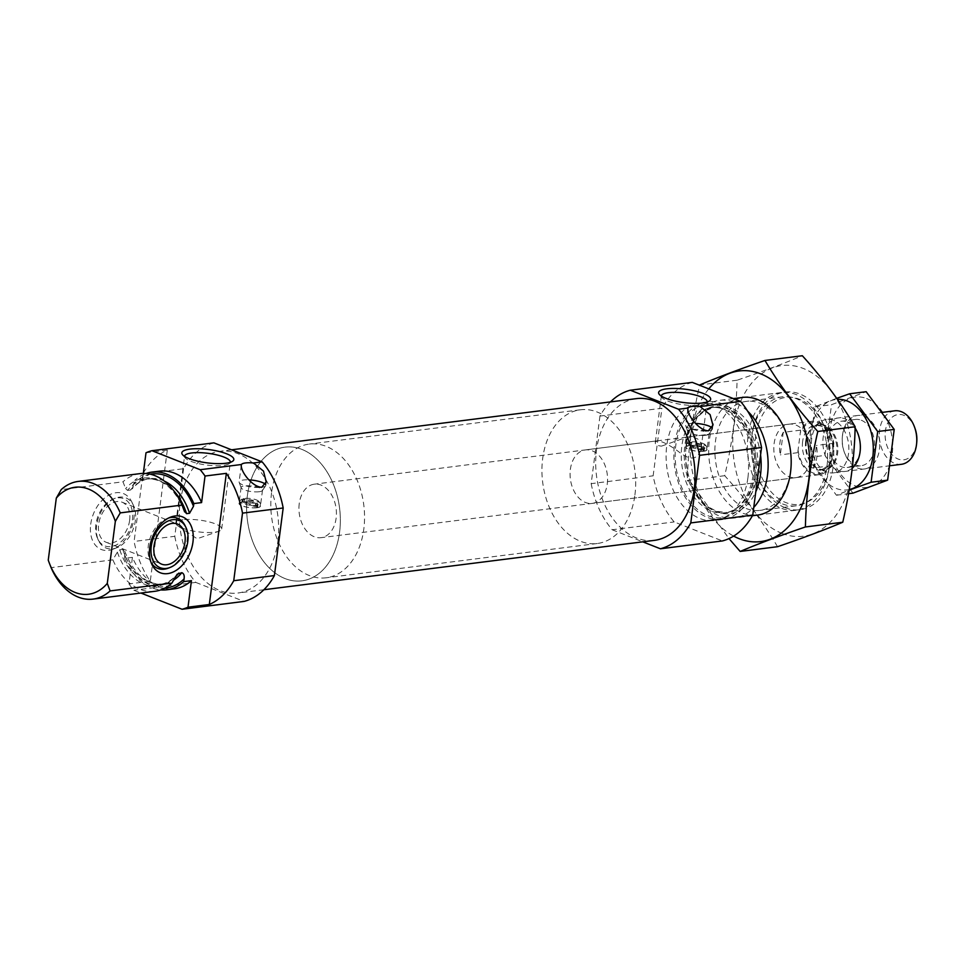 <?xml version="1.0" encoding="UTF-8"?>
<svg xmlns="http://www.w3.org/2000/svg" width="965" height="965" viewBox="0 0 965 965"><rect width="100%" height="100%" fill="white"/><g stroke="black" fill="none" stroke-linecap="round" stroke-linejoin="round"><path stroke-width="0.72" stroke-dasharray="4.83 3.62" d="M661.339 396.096A23.088 5.911 7.4 0 0 661.966 397.592A23.088 5.911 7.4 0 0 683.485 404.769A23.088 5.911 7.4 0 0 706.127 403.334A23.088 5.911 7.4 0 0 707.116 402.043M661.508 446.119L687.309 437.024C697.261 436.554 701.869 440.269 701.133 448.206C698.165 460.172 690.457 461.173 677.985 451.21C668.793 444.515 661.833 441.065 657.081 440.848L655.332 442.247C654.933 444.455 656.984 445.746 661.508 446.119M213.916 442.863A80.867 55.765 -97.2 0 0 183.567 468.725L142.892 473.863L134.111 541.449A80.867 55.765 -97.2 0 0 150.275 581.232L128.972 583.922L132.422 557.36A59.299 40.892 -97.2 0 0 174.448 588.819M128.972 583.922A80.867 55.765 -97.2 0 0 133.821 590.242L140.95 593.053M159.563 471.149A59.299 40.892 -97.2 0 0 142.555 479.328L134.811 480.305A59.299 40.892 -97.2 0 1 145.992 473.501M143.327 473.393L142.555 479.328M183.567 468.725L174.786 536.299L134.111 541.449M143.387 472.983A80.867 55.765 -97.2 0 1 167.307 450.076L146.005 452.766M174.786 536.299A80.867 55.765 -97.2 0 0 195.798 582.402L133.821 590.242M132.422 557.36L124.678 558.349A59.299 40.892 -97.2 0 0 160.709 589.917M124.678 558.349L124.726 551.184L122.784 549.411L119.817 549.797L117.356 552.101L112.869 559.833A59.299 40.892 -97.2 0 0 154.883 591.292M164.4 481.137A53.099 36.622 -97.2 0 0 149.503 478.664A53.099 36.622 -97.2 0 0 130.504 490.015L132.157 488.905L134.811 480.305M130.504 490.015L127.525 490.389L125.595 488.64L123.001 481.8L61.217 489.605M140.009 473.622A59.299 40.892 -97.2 0 0 123.001 481.8M112.869 559.833L51.085 567.649M48.781 561.642L48.25 560.122M256.979 507.156A10.519 2.69 7.4 0 0 257.402 507.108L257.209 502.849L245.617 498.278L243.264 499.629A10.519 2.69 -172.6 0 1 260.164 503.115A10.519 2.69 -172.6 0 1 260.441 503.875A10.519 2.69 -172.6 0 1 257.631 505.298L257.39 506.721L243.035 501.438A10.519 2.69 7.4 0 0 242.167 501.547L243.289 498.567L254.893 503.139L256.774 505.407A10.519 2.69 -172.6 0 1 245.484 504.406A10.519 2.69 -172.6 0 1 239.597 501.161A10.519 2.69 -172.6 0 1 240.056 500.509A10.519 2.69 -172.6 0 1 242.408 499.737L242.179 501.933L256.533 507.216A10.519 2.69 7.4 0 0 256.979 507.156M256.907 507.674A10.519 2.69 -172.6 0 1 245.448 506.794A10.519 2.69 -172.6 0 1 239.296 503.489A10.519 2.69 -172.6 0 1 250.068 502.174A10.519 2.69 -172.6 0 1 260.14 506.191A10.519 2.69 -172.6 0 1 256.907 507.674M256.533 507.216L256.774 505.407M243.035 501.438L243.264 499.629M245.617 498.278A8.625 2.207 -172.6 0 1 258.584 501.197A8.625 2.207 -172.6 0 1 257.209 502.849M277.872 541.413A71.434 49.263 -97.2 0 0 220.02 451.27A71.434 49.263 -97.2 0 0 180.105 528.325A71.434 49.263 -97.2 0 0 237.945 593.017A71.434 49.263 -97.2 0 0 277.872 541.413M195.798 582.402L244.036 601.424M703.485 450.667A10.374 2.654 7.4 0 0 703.907 450.607L703.811 446.385L692.219 441.813L689.975 443.08A10.374 2.654 -172.6 0 1 706.645 446.518A10.374 2.654 -172.6 0 1 706.923 447.265A10.374 2.654 -172.6 0 1 704.161 448.665L703.895 450.221L689.722 445.01A10.374 2.654 7.4 0 0 688.865 445.118L689.891 442.103L701.483 446.674L703.292 448.773A10.374 2.654 -172.6 0 1 692.146 447.796A10.374 2.654 -172.6 0 1 686.344 444.588A10.374 2.654 -172.6 0 1 686.803 443.936A10.374 2.654 -172.6 0 1 689.106 443.188L688.865 445.504L703.039 450.715A10.374 2.654 7.4 0 0 703.485 450.667M703.413 451.174A10.374 2.654 -172.6 0 1 692.098 450.305A10.374 2.654 -172.6 0 1 686.019 447.036A10.374 2.654 -172.6 0 1 696.658 445.746A10.374 2.654 -172.6 0 1 706.609 449.714A10.374 2.654 -172.6 0 1 703.413 451.174M703.039 450.715L703.292 448.773M689.722 445.01L689.975 443.08M692.219 441.813A8.625 2.207 -172.6 0 1 705.174 444.732A8.625 2.207 -172.6 0 1 703.811 446.385M829.454 465.432A53.907 37.177 -97.2 0 0 829.743 462.778A53.907 37.177 -97.2 0 0 825.618 430.125A53.907 37.177 -97.2 0 0 765.884 409.727A53.907 37.177 -97.2 0 0 775.245 495.974A53.907 37.177 -97.2 0 0 829.454 465.432M810.998 458.17A26.96 18.588 -97.2 0 0 789.177 424.154A26.96 18.588 -97.2 0 0 774.111 453.224A26.96 18.588 -97.2 0 0 795.932 477.639A26.96 18.588 -97.2 0 0 810.998 458.17M829.261 467.386A59.299 40.892 -97.2 0 0 829.586 464.455A59.299 40.892 -97.2 0 0 825.051 428.544A59.299 40.892 -97.2 0 0 781.24 392.55A59.299 40.892 -97.2 0 0 748.104 456.517A59.299 40.892 -97.2 0 0 796.113 510.22A59.299 40.892 -97.2 0 0 829.261 467.386M747.634 411.162A59.299 40.892 -97.2 0 0 719.468 400.354A59.299 40.892 -97.2 0 0 685.994 446.119A59.299 40.892 -97.2 0 0 690.53 482.03A59.299 40.892 -97.2 0 0 734.341 518.024A59.299 40.892 -97.2 0 0 753.749 507.445M755.667 476.686A59.299 40.892 -97.2 0 0 707.647 401.85A59.299 40.892 -97.2 0 0 674.511 465.818A59.299 40.892 -97.2 0 0 722.52 519.52A59.299 40.892 -97.2 0 0 755.667 476.686M747.923 477.663A59.299 40.892 -97.2 0 0 699.902 402.827A59.299 40.892 -97.2 0 0 666.767 466.795A59.299 40.892 -97.2 0 0 714.775 520.497A59.299 40.892 -97.2 0 0 747.923 477.663M610.471 401.91A80.867 55.765 -97.2 0 0 599.953 416.072L661.918 408.243L653.148 475.817A80.867 55.765 -97.2 0 0 674.161 521.932L722.399 540.943M599.953 416.072L591.171 483.658L653.148 475.817M591.171 483.658A80.867 55.765 -97.2 0 0 612.184 529.761L674.161 521.932M612.184 529.761L642.787 541.835M692.279 382.381A80.867 55.765 -97.2 0 0 661.918 408.243M636.405 398.629A71.434 49.263 -97.2 0 0 596.491 475.685A71.434 49.263 -97.2 0 0 654.33 540.376M712.086 427.978A13.474 3.45 -172.6 0 1 712.435 428.93A13.474 3.45 -172.6 0 1 712.254 429.377A13.474 3.45 -172.6 0 1 708.286 430.836A13.474 3.45 -172.6 0 1 694.414 429.895A13.474 3.45 -172.6 0 1 685.753 425.927A13.474 3.45 -172.6 0 1 685.705 425.469A13.474 3.45 -172.6 0 1 695.656 423.418M705.777 435.275A10.784 2.762 -172.6 0 1 694.679 434.527A10.784 2.762 -172.6 0 1 687.743 431.355A10.784 2.762 -172.6 0 1 687.707 430.981A10.784 2.762 -172.6 0 1 698.744 429.63A10.784 2.762 -172.6 0 1 709.082 433.755A10.784 2.762 -172.6 0 1 708.949 434.105A10.784 2.762 -172.6 0 1 705.777 435.275M703.69 451.282A10.784 2.762 -172.6 0 1 691.941 450.39A10.784 2.762 -172.6 0 1 685.62 446.988A10.784 2.762 -172.6 0 1 696.67 445.637A10.784 2.762 -172.6 0 1 707.007 449.762A10.784 2.762 -172.6 0 1 703.69 451.282M701.483 446.674A8.625 2.207 -172.6 0 1 691.676 445.384A8.625 2.207 -172.6 0 1 688.672 442.597A8.625 2.207 -172.6 0 1 689.891 442.103M265.484 484.442A13.474 3.45 -172.6 0 1 265.833 485.395A13.474 3.45 -172.6 0 1 265.652 485.841A13.474 3.45 -172.6 0 1 261.696 487.301A13.474 3.45 -172.6 0 1 247.824 486.36A13.474 3.45 -172.6 0 1 239.163 482.391A13.474 3.45 -172.6 0 1 239.103 481.921A13.474 3.45 -172.6 0 1 249.054 479.882M259.175 491.74A10.784 2.762 -172.6 0 1 248.077 490.992A10.784 2.762 -172.6 0 1 241.153 487.82A10.784 2.762 -172.6 0 1 241.105 487.446A10.784 2.762 -172.6 0 1 252.155 486.095A10.784 2.762 -172.6 0 1 262.492 490.22A10.784 2.762 -172.6 0 1 262.347 490.57A10.784 2.762 -172.6 0 1 259.175 491.74M257.1 507.747A10.784 2.762 -172.6 0 1 245.339 506.854A10.784 2.762 -172.6 0 1 239.018 503.453A10.784 2.762 -172.6 0 1 250.068 502.102A10.784 2.762 -172.6 0 1 260.405 506.227A10.784 2.762 -172.6 0 1 257.1 507.747M254.893 503.139A8.625 2.207 -172.6 0 1 245.074 501.848A8.625 2.207 -172.6 0 1 242.082 499.062A8.625 2.207 -172.6 0 1 243.289 498.567M90.71 524.26A30.072 20.374 -68.5 0 1 108.912 495.117A30.072 20.374 -68.5 0 1 131.735 501.812A30.072 20.374 -68.5 0 1 113.05 549.194A30.072 20.374 -68.5 0 1 90.71 524.26M167.307 450.076L150.275 581.232M96.633 525.43A26.96 18.263 111.5 0 0 98.599 540.665A26.96 18.263 111.5 0 0 116.669 547.782A26.96 18.263 111.5 0 0 135.365 520.533A26.96 18.263 111.5 0 0 133.411 505.298A26.96 18.263 111.5 0 0 115.342 498.181A26.96 18.263 111.5 0 0 96.633 525.43M132.41 519.942A25.404 17.201 111.5 0 0 113.532 498.881A25.404 17.201 111.5 0 0 97.755 538.916A25.404 17.201 111.5 0 0 117.03 544.574A25.404 17.201 111.5 0 0 132.41 519.942M129.648 520.292A21.568 14.608 111.5 0 0 122.073 502.198A21.568 14.608 111.5 0 0 100.565 516.902A21.568 14.608 111.5 0 0 106.246 542.318A21.568 14.608 111.5 0 0 129.648 520.292M168.32 568.144A26.96 18.263 111.5 0 0 187.029 540.895A26.96 18.263 111.5 0 0 185.063 525.66M168.754 517.952A26.96 18.263 111.5 0 0 166.993 518.543A26.96 18.263 111.5 0 0 150.251 561.027A26.96 18.263 111.5 0 0 151.143 562.655M182.964 519.737A23.088 5.911 7.4 0 0 175.871 522.994A23.088 5.911 7.4 0 0 178.067 526.009A23.088 5.911 7.4 0 0 198.006 531.824A23.088 5.911 7.4 0 0 218.766 531.293A23.088 5.911 7.4 0 0 221.673 528.941A23.088 5.911 7.4 0 0 208.138 521.667A23.088 5.911 7.4 0 0 182.964 519.737M184.532 456.385A23.088 5.911 7.4 0 0 185.159 457.88A23.088 5.911 7.4 0 0 206.679 465.058A23.088 5.911 7.4 0 0 229.32 463.61A23.088 5.911 7.4 0 0 230.309 462.319M607.262 483.923A26.96 18.588 -97.2 0 0 585.429 449.907A26.96 18.588 -97.2 0 0 570.375 478.978A26.96 18.588 -97.2 0 0 592.196 503.392A26.96 18.588 -97.2 0 0 607.262 483.923M634.934 494.828A67.393 46.477 -97.2 0 0 580.363 409.787A67.393 46.477 -97.2 0 0 542.704 482.476A67.393 46.477 -97.2 0 0 597.263 543.512A67.393 46.477 -97.2 0 0 634.934 494.828M339.596 532.173A67.393 46.477 -97.2 0 0 285.025 447.133A67.393 46.477 -97.2 0 0 247.366 519.821A67.393 46.477 -97.2 0 0 301.924 580.846A67.393 46.477 -97.2 0 0 339.596 532.173M781.843 533.331A85.994 59.299 -97.2 0 0 848.874 429.763A85.994 59.299 -97.2 0 0 746.946 389.583A85.994 59.299 -97.2 0 0 781.843 533.331M785.172 507.747A59.299 40.892 -97.2 0 0 833.253 465.914A59.299 40.892 -97.2 0 0 798.55 393.527A59.299 40.892 -97.2 0 0 751.651 437.82A59.299 40.892 -97.2 0 0 756.186 473.731A59.299 40.892 -97.2 0 0 785.172 507.747M777.537 546.709C763.303 522.608 745.692 498.941 724.703 475.697C732.158 443.852 736.295 412.019 737.103 380.21C762.229 371.621 783.978 363.467 802.337 355.735M724.703 475.697L687.333 480.425L728.985 538.591M737.103 380.21L699.734 384.939C692.279 416.784 688.142 448.616 687.333 480.425M712.882 425.481A59.299 40.892 -97.2 0 0 742.568 513.127A59.299 40.892 -97.2 0 0 752.64 515.31M735.294 399.341A59.299 40.892 -97.2 0 0 712.894 425.444M708.768 388.883A85.994 59.299 -97.2 0 0 691.869 468.833A85.994 59.299 -97.2 0 0 733.629 536.094M782.567 503.947A54.921 37.876 -97.2 0 0 796.294 505.781A54.921 37.876 -97.2 0 0 826.993 446.542A54.921 37.876 -97.2 0 0 782.519 396.796A54.921 37.876 -97.2 0 0 751.518 439.184A54.921 37.876 -97.2 0 0 755.728 472.44A54.921 37.876 -97.2 0 0 782.567 503.947M746.259 508.531A54.921 37.876 -97.2 0 0 759.986 510.376A54.921 37.876 -97.2 0 0 790.986 467.989A54.921 37.876 -97.2 0 0 786.777 434.72A54.921 37.876 -97.2 0 0 746.198 401.392A54.921 37.876 -97.2 0 0 714.884 450.764A54.921 37.876 -97.2 0 0 746.259 508.531M800.648 430.149L797.729 452.669A26.96 18.588 -97.2 0 0 819.176 474.696A26.96 18.588 -97.2 0 0 830.937 465.757L833.856 443.237A26.96 18.588 -97.2 0 0 812.409 421.21A26.96 18.588 -97.2 0 0 800.648 430.149L783.23 432.344L780.299 454.877A26.96 18.588 82.8 0 1 779.913 442.887A26.96 18.588 82.8 0 1 783.23 432.344M299.234 503.658A26.96 18.588 -97.2 0 0 321.068 537.674A26.96 18.588 -97.2 0 0 336.122 508.603A26.96 18.588 -97.2 0 0 314.3 484.189A26.96 18.588 -97.2 0 0 299.234 503.658M797.729 452.669L780.299 454.877M830.937 465.757L813.507 467.965L816.426 445.444A26.96 18.588 82.8 0 1 813.507 467.965M833.856 443.237L816.426 445.444M271.563 492.753A67.393 46.477 -97.2 0 0 326.134 577.794A67.393 46.477 -97.2 0 0 363.793 505.105A67.393 46.477 -97.2 0 0 309.222 444.069A67.393 46.477 -97.2 0 0 271.563 492.753M247.354 495.817A67.393 46.477 -97.2 0 0 301.924 580.846A67.393 46.477 -97.2 0 0 339.584 508.157A67.393 46.477 -97.2 0 0 285.025 447.133A67.393 46.477 -97.2 0 0 247.354 495.817M915.001 428.388A22.822 15.742 -97.2 0 0 898.548 414.492A22.822 15.742 -97.2 0 0 885.388 431.029A22.822 15.742 -97.2 0 0 898.572 459.207A22.822 15.742 -97.2 0 0 916.75 442.211M894.651 410.813A26.96 18.588 -97.2 0 0 879.585 430.281A26.96 18.588 -97.2 0 0 901.419 464.298M811.674 438.87A26.96 18.588 -97.2 0 0 826.896 472.042A26.96 18.588 -97.2 0 0 833.495 472.886A26.96 18.588 -97.2 0 0 848.561 443.816A26.96 18.588 -97.2 0 0 826.74 419.401A26.96 18.588 -97.2 0 0 820.552 421.862A26.96 18.588 -97.2 0 0 811.674 438.87M849.248 489.557A45.56 31.411 82.8 0 1 810.491 448.93A45.56 31.411 82.8 0 1 837.415 399.353M852.276 468.109A26.96 18.588 82.8 0 1 823.29 447.844A26.96 18.588 82.8 0 1 844.978 418.846A26.96 18.588 82.8 0 1 855.123 427.978M836.703 398.328L814.967 406.784L808.38 457.506L836.45 495.238L849.152 490.148M814.967 406.784L831.504 404.697L866.16 391.694M808.38 457.506L824.918 455.42L831.504 404.697M836.45 495.238L848.537 493.706M852.976 493.151L824.918 455.42M864.338 416.397A26.96 18.588 82.8 0 1 876.136 460.028A26.96 18.588 82.8 0 1 844.459 452.621A26.96 18.588 82.8 0 1 842.385 436.301A26.96 18.588 82.8 0 1 864.338 416.397M866.654 398.569A45.56 31.411 82.8 0 1 885.146 474.72A45.56 31.411 82.8 0 1 831.154 453.429A45.56 31.411 82.8 0 1 866.654 398.569M847.137 422.019A23.305 16.079 82.8 0 1 858.536 435.384A23.305 16.079 82.8 0 1 860.322 449.497A23.305 16.079 82.8 0 1 847.161 467.482A23.305 16.079 82.8 0 1 828.296 446.373A23.305 16.079 82.8 0 1 841.311 421.235A23.305 16.079 82.8 0 1 847.137 422.019M861.263 420.221A23.305 16.079 82.8 0 1 874.579 444.744A23.305 16.079 82.8 0 1 861.287 465.697A23.305 16.079 82.8 0 1 844.073 451.548A23.305 16.079 82.8 0 1 842.288 437.435A23.305 16.079 82.8 0 1 855.436 419.449A23.305 16.079 82.8 0 1 861.263 420.221M125.028 555.659A57.418 39.601 -97.2 0 0 164.918 588.071M150.516 474.237A57.418 39.601 -97.2 0 0 134.461 482.995M122.784 549.411A53.099 36.622 -97.2 0 0 162.82 584.03A53.099 36.622 -97.2 0 0 173.724 580.037M119.817 549.797A53.099 36.622 -97.2 0 0 159.84 584.416A53.099 36.622 -97.2 0 0 175.823 576.382M174.014 491.052A53.099 36.622 -97.2 0 0 146.523 479.038A53.099 36.622 -97.2 0 0 127.525 490.389M117.356 552.101A54.366 37.49 -97.2 0 0 176.39 575.369M184.303 510.992A54.366 37.49 -97.2 0 0 125.595 488.64M760.565 455.022A54.366 37.49 -97.2 0 0 722.387 405.626A54.366 37.49 -97.2 0 0 685.85 447.663A54.366 37.49 -97.2 0 0 690.011 480.582A54.366 37.49 -97.2 0 0 722.447 513.404A54.366 37.49 -97.2 0 0 755.8 491.716M757.501 474.249A53.099 36.622 -97.2 0 0 714.498 407.23A53.099 36.622 -97.2 0 0 684.824 464.515A53.099 36.622 -97.2 0 0 727.827 512.608A53.099 36.622 -97.2 0 0 757.501 474.249M754.521 474.623A53.099 36.622 -97.2 0 0 711.519 407.616A53.099 36.622 -97.2 0 0 681.857 464.889A53.099 36.622 -97.2 0 0 724.848 512.982A53.099 36.622 -97.2 0 0 754.521 474.623M754.377 476.179A57.418 39.601 -97.2 0 0 701.627 405.276A57.418 39.601 -97.2 0 0 689.251 500.606A57.418 39.601 -97.2 0 0 754.377 476.179M691.193 445.215L691.555 442.356M701.579 450.51L701.941 447.663M244.495 501.631L244.857 498.917M255.074 507.011L255.423 504.285M833.519 445.866A25.874 17.84 -97.2 0 0 819.02 423.153A25.874 17.84 -97.2 0 0 800.311 432.778M798.067 450.04A25.874 17.84 -97.2 0 0 812.566 472.766A25.874 17.84 -97.2 0 0 831.275 463.128M802.627 441.548A22.641 15.621 -97.2 0 0 820.962 470.124A22.641 15.621 -97.2 0 0 833.615 445.697A22.641 15.621 -97.2 0 0 815.28 425.191A22.641 15.621 -97.2 0 0 802.627 441.548M806.354 441.005A22.834 15.754 -97.2 0 0 819.261 469.111A22.834 15.754 -97.2 0 0 837.62 445.191A22.834 15.754 -97.2 0 0 813.881 426.602A22.834 15.754 -97.2 0 0 806.354 441.005M805.703 441.162A22.641 15.621 -97.2 0 0 824.038 469.738A22.641 15.621 -97.2 0 0 836.691 445.311A22.641 15.621 -97.2 0 0 818.356 424.805A22.641 15.621 -97.2 0 0 805.703 441.162M701.133 448.206L707.152 401.886M655.332 442.247L661.351 395.94M124.714 551.184C134.002 574.115 146.692 585.067 162.82 584.03L159.84 584.416C166.294 583.596 172.072 580.182 177.186 574.175M184.255 510.847L184.339 511.064C174.991 488.652 162.385 477.977 146.523 479.038L149.503 478.664C143.061 479.484 137.271 482.898 132.157 488.905M239.597 501.161L239.296 503.489M260.441 503.875L260.14 506.191M258.584 501.197L260.164 503.115M686.344 444.588L686.019 447.036M706.923 447.265L706.609 449.714M705.174 444.732L706.645 446.518M825.618 430.125L825.051 428.544M829.743 462.778L829.586 464.455M781.24 392.55L742.507 397.447M733.4 398.593L719.468 400.354M796.113 510.22L757.38 515.117M752.398 515.744L734.341 518.024M685.994 446.119L697.116 417.519L704.088 411.174L714.498 407.23L711.519 407.616C717.972 406.796 724.425 408.665 730.891 413.225L740.987 423.538C751.18 438.448 755.245 455.673 753.207 475.226C749.166 497.747 739.709 510.328 724.848 512.982L727.827 512.608L716.754 511.378L708.431 506.975L690.53 482.03M707.647 401.85L699.902 402.827M722.52 519.52L714.775 520.497M687.852 408.858L685.705 425.469M712.858 425.649L712.435 428.93M708.949 434.105L712.254 429.377M687.743 431.355L685.753 425.927M687.707 430.981L685.62 446.988M709.082 433.755L707.007 449.762M688.672 442.597L686.803 443.936M688.576 445.263L688.853 443.092M704.197 450.462L704.474 448.279M231.552 449.811L220.02 451.27M263.879 589.736L237.945 593.017M241.262 465.311L239.103 481.921M266.256 482.114L265.833 485.395M262.347 490.57L265.652 485.841M241.153 487.82L239.163 482.391M241.105 487.446L239.018 503.453M262.492 490.22L260.405 506.227M242.082 499.062L240.056 500.509M241.877 501.691L242.143 499.653M257.691 506.951L257.957 504.912M133.411 505.298L131.735 501.812M116.669 547.782L113.05 549.194M97.755 538.916L98.599 540.665M113.532 498.881L115.342 498.181M106.246 542.318L161.589 564.139M122.073 502.198L177.415 524.007M150.251 561.027L151.927 564.513M166.993 518.543L170.612 517.131M706.127 403.334L709.492 400.933M661.966 397.592L659.336 394.42M178.067 526.009L197.113 538.747L218.766 531.293M221.673 528.941L230.333 462.175M175.871 522.994L184.544 456.228M229.32 463.61L232.674 461.21M185.159 457.88L182.53 454.696M789.177 424.154L687.309 437.024M657.081 440.848L585.429 449.907M795.932 477.639L592.196 503.392M580.363 409.787L309.222 444.069M597.263 543.512L326.134 577.794M755.728 472.44L756.186 473.731M751.518 439.184L751.651 437.82M782.519 396.796L746.198 401.392M796.294 505.781L759.986 510.376M786.777 434.72L786.318 433.442M790.986 467.989L790.854 469.352M812.409 421.21L314.3 484.189M819.176 474.696L321.068 537.674M826.896 472.042L819.261 469.111L824.038 469.738L820.962 470.124L827.825 466.107C829.309 464.575 833.832 458.773 832.505 445.01C826.691 423.949 820.455 426.168 815.28 425.191L818.356 424.805L813.881 426.602L820.552 421.862M882.951 412.296L826.74 419.401M890.586 465.673L833.495 472.886M858.536 435.384L858.15 434.31M860.322 449.497L860.213 450.631M847.161 467.482L861.287 465.697M841.311 421.235L855.436 419.449M844.073 451.548L844.459 452.621M842.288 437.435L842.385 436.301"/><path stroke-width="1.45" d="M707.116 402.043A23.088 5.911 7.4 0 0 707.152 401.886A23.088 5.911 7.4 0 0 693.618 394.613A23.088 5.911 7.4 0 0 668.443 392.683A23.088 5.911 7.4 0 0 661.351 395.94A23.088 5.911 7.4 0 0 661.339 396.096M140.95 593.053L182.071 609.265L244.036 601.424A80.867 55.765 -97.2 0 0 274.398 575.574L283.179 507.988L242.505 513.127A80.867 55.765 -97.2 0 0 226.341 473.345L205.038 476.034A80.867 55.765 -97.2 0 0 200.189 469.714L151.951 450.703A80.867 55.765 -97.2 0 0 146.005 452.766L143.327 473.393M283.179 507.988A80.867 55.765 -97.2 0 0 262.166 461.885L253.445 462.983L263.493 471.101L266.256 482.114M241.262 465.311L241.443 464.503C239.718 470.474 251.877 486.879 261.696 487.301L266.328 481.68M253.445 462.983A13.474 3.45 -172.6 0 0 241.443 464.503L200.189 469.714M182.071 609.265A80.867 55.765 -97.2 0 0 188.006 607.19L191.456 580.628L183.712 581.618A59.299 40.892 -97.2 0 1 166.704 589.796A59.299 40.892 -97.2 0 1 160.709 589.917M166.704 589.796L174.448 588.819A59.299 40.892 -97.2 0 0 191.456 580.628M205.038 476.034L201.589 502.596A59.299 40.892 -97.2 0 0 159.563 471.149L151.819 472.126A59.299 40.892 -97.2 0 0 145.992 473.501M274.398 575.574L233.735 580.713L242.505 513.127M262.166 461.885L213.916 442.863L151.951 450.703M226.341 473.345L209.309 604.5A80.867 55.765 -97.2 0 0 233.735 580.713M209.309 604.5L188.006 607.19M201.589 502.596L193.844 503.573A59.299 40.892 -97.2 0 0 151.819 472.126M173.724 580.037A53.099 36.622 -97.2 0 0 181.818 572.691C183.845 573.512 184.592 575.598 184.062 578.928L183.712 581.618M193.844 503.573L193.495 506.263L189.538 513.284L186.559 513.657L184.255 510.847M181.818 572.691L177.198 574.175L171.891 583.101L110.119 590.918A59.299 40.892 -97.2 0 1 93.11 599.096A59.299 40.892 -97.2 0 1 51.085 567.649L48.781 561.642M93.11 599.096L154.883 591.292A59.299 40.892 -97.2 0 0 171.891 583.101M184.303 510.992A54.366 37.49 -97.2 0 1 184.339 511.064A54.366 37.49 -97.2 0 1 184.629 511.908L182.035 505.069A59.299 40.892 -97.2 0 0 140.009 473.622L78.225 481.426A59.299 40.892 -97.2 0 0 61.217 489.605L56.308 498.109A53.907 37.177 -97.2 0 1 115.342 521.377L107.284 583.403L110.119 590.918M182.035 505.069L120.251 512.885A59.299 40.892 -97.2 0 0 78.225 481.426M56.308 498.109L48.25 560.122A53.907 37.177 -97.2 0 0 48.733 561.521A53.907 37.177 -97.2 0 0 107.284 583.403M120.251 512.885L115.342 521.377M642.787 541.835L660.422 548.783A80.867 55.765 -97.2 0 0 690.783 522.921L699.565 455.347A80.867 55.765 -97.2 0 0 678.552 409.244L688.045 408.038L687.852 408.858M700.047 406.518A13.474 3.45 -172.6 0 0 688.045 408.038C686.32 414.009 698.479 430.414 708.286 430.836L712.93 425.215L710.095 414.636L700.047 406.518L740.529 401.404L692.279 382.381L630.302 390.222A80.867 55.765 -97.2 0 0 610.471 401.91M699.565 455.347L761.542 447.507A80.867 55.765 -97.2 0 0 740.529 401.404M753.749 507.445A59.299 40.892 -97.2 0 0 767.489 475.19A59.299 40.892 -97.2 0 0 747.634 411.162M660.422 548.783L722.399 540.943A80.867 55.765 -97.2 0 0 752.76 515.093L761.542 447.507M690.783 522.921L752.76 515.093M666.694 388.835A26.224 6.707 7.4 0 0 659.336 394.42A26.224 6.707 7.4 0 0 683.775 402.562A26.224 6.707 7.4 0 0 709.492 400.933A26.224 6.707 7.4 0 0 698.358 391.826A26.224 6.707 7.4 0 0 666.694 388.835M678.552 409.244L630.302 390.222M263.879 589.736L654.33 540.376A71.434 49.263 -97.2 0 0 694.257 488.772A71.434 49.263 -97.2 0 0 636.405 398.629L231.552 449.811M695.656 423.418A13.474 3.45 -172.6 0 1 712.086 427.978M189.888 449.123A26.224 6.707 7.4 0 0 182.53 454.696A26.224 6.707 7.4 0 0 206.968 462.85A26.224 6.707 7.4 0 0 232.674 461.21A26.224 6.707 7.4 0 0 221.552 452.115A26.224 6.707 7.4 0 0 189.888 449.123M249.054 479.882A13.474 3.45 -172.6 0 1 265.484 484.442M192.952 542.065A30.072 20.374 111.5 0 0 170.612 517.131A30.072 20.374 111.5 0 0 151.927 564.513A30.072 20.374 111.5 0 0 174.749 571.22A30.072 20.374 111.5 0 0 192.952 542.065M184.991 542.113A21.568 14.608 111.5 0 0 177.415 524.007A21.568 14.608 111.5 0 0 155.908 538.711A21.568 14.608 111.5 0 0 161.589 564.139A21.568 14.608 111.5 0 0 184.991 542.113M187.753 541.763A25.404 17.201 111.5 0 0 185.907 527.409A25.404 17.201 111.5 0 0 163.447 523.874A25.404 17.201 111.5 0 0 151.288 554.694A25.404 17.201 111.5 0 0 170.117 567.444A25.404 17.201 111.5 0 0 187.753 541.763M185.907 527.409L185.063 525.66A26.96 18.263 111.5 0 0 168.754 517.952M151.143 562.655A26.96 18.263 111.5 0 0 168.32 568.144L170.117 567.444M230.309 462.319A23.088 5.911 7.4 0 0 230.333 462.175A23.088 5.911 7.4 0 0 216.811 454.901A23.088 5.911 7.4 0 0 191.637 452.971A23.088 5.911 7.4 0 0 184.544 456.228A23.088 5.911 7.4 0 0 184.532 456.385M764.968 360.464L802.337 355.735C823.326 378.98 840.937 402.658 855.159 426.747C854.459 457.748 850.334 489.569 842.759 522.234C824.4 529.966 802.663 538.12 777.537 546.709L740.167 551.437C758.526 543.705 780.275 535.551 805.401 526.962C806.101 495.962 810.238 464.141 817.801 431.476C796.813 408.231 779.201 384.565 764.968 360.464C739.841 369.052 718.093 377.206 699.734 384.939M728.985 538.591L740.167 551.437M842.759 522.234L805.401 526.962M855.159 426.747L817.801 431.476M752.64 515.31A59.299 40.892 -97.2 0 0 790.854 469.352A59.299 40.892 -97.2 0 0 786.318 433.442A59.299 40.892 -97.2 0 0 735.294 399.341M733.629 536.094A85.994 59.299 -97.2 0 0 739.238 538.711A85.994 59.299 -97.2 0 0 807.271 439.666A85.994 59.299 -97.2 0 0 708.768 388.883M890.586 465.673L901.419 464.298A26.96 18.588 -97.2 0 0 916.629 443.502L916.75 442.211A22.822 15.742 -97.2 0 0 915.001 428.388L914.567 427.169A26.96 18.588 -97.2 0 0 894.651 410.813L882.951 412.296M916.629 443.502A26.96 18.588 -97.2 0 0 914.567 427.169M837.415 399.353A45.56 31.411 82.8 0 1 847.294 401.018A45.56 31.411 82.8 0 1 873.289 447.531A45.56 31.411 82.8 0 1 849.248 489.557M855.123 427.978A26.96 18.588 82.8 0 1 858.15 434.31A26.96 18.588 82.8 0 1 860.213 450.631A26.96 18.588 82.8 0 1 852.276 468.109M849.152 490.148L871.106 482.235L877.692 431.512L849.622 393.78L836.703 398.328M849.622 393.78L866.16 391.694L894.217 429.425L887.631 480.148L852.976 493.151L848.537 493.706M877.692 431.512L894.217 429.425M871.106 482.235L887.631 480.148M164.918 588.071A57.418 39.601 -97.2 0 0 184.062 578.928M193.495 506.263A57.418 39.601 -97.2 0 0 150.516 474.237M189.538 513.284A53.099 36.622 -97.2 0 0 164.4 481.137M175.823 576.382A53.099 36.622 -97.2 0 0 178.839 573.065M186.559 513.657A53.099 36.622 -97.2 0 0 174.014 491.052M755.8 491.716A54.366 37.49 -97.2 0 0 760.565 474.31A54.366 37.49 -97.2 0 0 760.565 455.022M742.507 397.447L733.4 398.593M757.38 515.117L752.398 515.744"/></g></svg>
